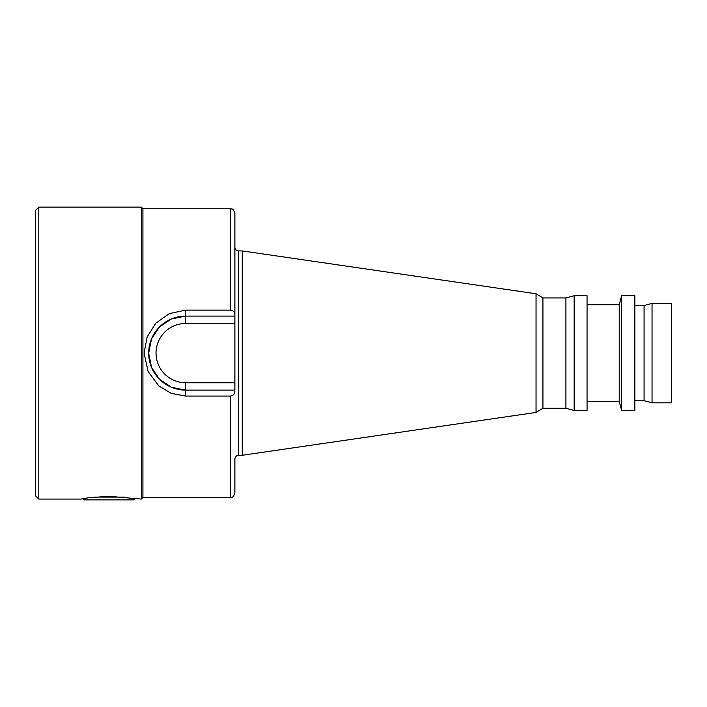 <?xml version="1.0" encoding="UTF-8"?>
<svg xmlns="http://www.w3.org/2000/svg" width="707" height="707" viewBox="0 0 707 707"><rect width="100%" height="100%" fill="white"/><g stroke="black" fill="none" stroke-linecap="round" stroke-linejoin="round"><path stroke-width="1.06" d="M234.883 314.765C234.839 312.167 233.301 310.62 230.288 310.126L230.288 208.742C231.649 209.625 232.7 207.054 234.883 213.337L234.883 316.091L185.694 316.091A37.011 37.011 0 0 0 148.682 353.102L151.519 338.883L159.508 326.943L171.474 318.937L185.694 316.091L185.694 323.452A29.65 29.65 0 0 0 156.035 353.102A29.65 29.65 0 0 0 185.694 382.761L234.883 382.761L234.883 323.452L185.694 323.452M38.797 207.133L35.35 210.58L35.35 495.625L38.797 499.071L38.797 207.133L141.32 207.133L142.929 208.742L142.929 497.463L230.288 497.463L230.288 396.079L185.694 396.079L171.297 393.401L158.845 385.942L148.117 371.537L144.078 353.102L147.144 336.965L155.849 323.152L169.38 313.581L185.694 310.126L185.694 316.091M141.32 207.133L141.32 499.071L109.143 496.314L89.144 497.701L80.863 499.071L38.797 499.071M230.288 497.463C231.649 496.588 232.7 499.151 234.883 492.867L234.883 458.958C235.104 456.731 236.324 455.502 238.559 455.281L238.559 250.923L242.236 250.923L242.236 455.281L536.039 412.437L536.039 293.767L542.923 297.93L542.923 408.275L565.909 408.275L574.146 410.484L574.146 295.729L587.057 295.729L587.057 410.484L574.146 410.484M652.04 303.383L652.04 402.822L671.65 402.822L671.65 303.383L652.04 303.383L644.068 305.521L644.068 400.692L652.04 402.822M621.647 295.729L621.647 410.484L634.868 410.484L634.868 295.729L621.647 295.729L619.235 304.717L619.235 401.496L621.647 410.484M565.909 408.275L565.909 297.93L574.146 295.729M230.288 310.126L185.694 310.126M234.883 382.761L234.883 390.114L185.694 390.114L171.518 387.295L159.543 379.305L151.528 367.348L148.682 353.102A37.011 37.011 0 0 0 185.694 390.114L185.694 382.761M238.559 250.923C236.324 250.702 235.104 249.483 234.883 247.247L234.883 323.452M234.883 247.247L234.883 293.334M234.883 391.439C234.839 394.038 233.301 395.584 230.288 396.079M135.178 498.656L133.968 499.867L84.31 499.867L83.108 498.656M93.996 497.109L124.291 497.109M185.694 396.079L185.694 390.114M634.868 305.521L644.068 305.521M587.057 304.717L619.235 304.717M542.923 297.93L565.909 297.93M536.039 293.767L242.236 250.923M142.929 208.742L230.288 208.742M587.057 401.496L619.235 401.496M634.868 400.692L644.068 400.692M238.559 455.281L242.236 455.281M536.039 412.437L542.923 408.275M142.929 497.463L141.32 499.071"/></g></svg>

